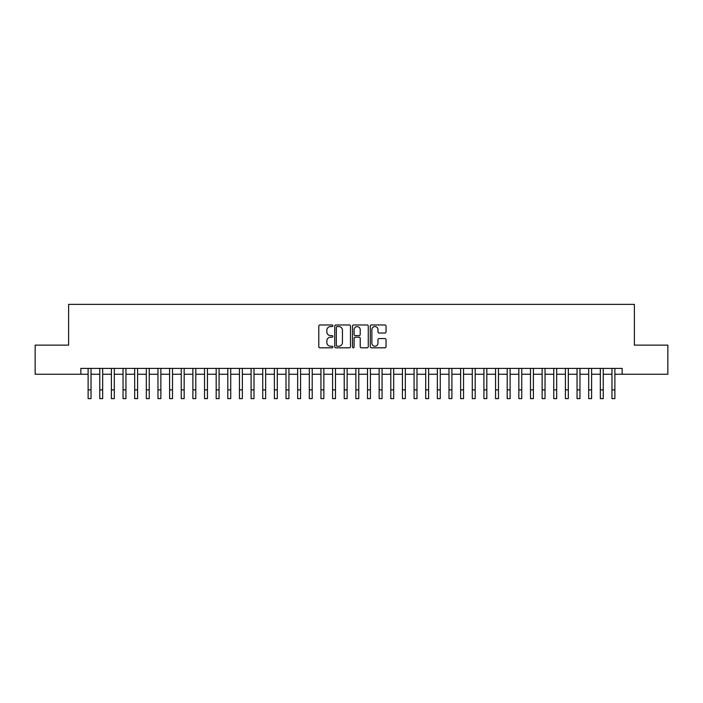 <?xml version="1.0" encoding="UTF-8"?>
<svg xmlns="http://www.w3.org/2000/svg" width="703" height="703" viewBox="0 0 703 703"><rect width="100%" height="100%" fill="white"/><g stroke="black" fill="none" stroke-linecap="round" stroke-linejoin="round"><path stroke-width="1.05" d="M332.871 325.77A0.8 0.8 0 0 0 332.071 324.971L319.935 324.971A1.142 1.142 0 0 0 318.793 326.113L318.793 346.676A1.142 1.142 0 0 0 319.935 347.818L332.071 347.818A0.8 0.8 0 0 0 332.871 347.018A0.8 0.8 0 0 0 332.071 346.219L330.507 346.219A3.656 3.656 0 0 1 326.851 342.563L326.851 340.85A3.656 3.656 0 0 1 330.507 337.194L332.071 337.194A0.8 0.8 0 0 0 332.871 336.394A0.8 0.8 0 0 0 332.071 335.595L330.507 335.595A3.656 3.656 0 0 1 326.851 331.939L326.851 330.225A3.656 3.656 0 0 1 330.507 326.57L332.071 326.57A0.8 0.8 0 0 0 332.871 325.77M384.893 333.029A1.142 1.142 0 0 0 386.035 331.886L386.035 326.113A1.142 1.142 0 0 0 384.893 324.971L371.412 324.971A1.142 1.142 0 0 0 370.27 326.113L370.27 346.676A1.142 1.142 0 0 0 371.412 347.818L384.893 347.818A1.142 1.142 0 0 0 386.035 346.676L386.035 339.707A1.142 1.142 0 0 0 384.893 338.565L379.128 338.565A1.142 1.142 0 0 0 377.986 339.707L377.986 343.169A3.058 3.058 0 0 1 374.927 346.219A3.058 3.058 0 0 1 371.869 343.169L371.869 329.628A3.058 3.058 0 0 1 374.927 326.57A3.058 3.058 0 0 1 377.986 329.628L377.986 331.886A1.142 1.142 0 0 0 379.128 333.029L384.893 333.029M80.845 374.233L35.15 374.233L35.15 345.129L68.622 345.129L68.622 304.381L634.378 304.381L634.378 345.129L667.85 345.129L667.85 374.233L622.155 374.233L622.155 368.407L80.845 368.407L80.845 374.233L88.121 374.233M350.498 326.113A1.142 1.142 0 0 0 349.356 324.971L335.876 324.971A1.142 1.142 0 0 0 334.733 326.113L334.733 346.676A1.142 1.142 0 0 0 335.876 347.818L349.356 347.818A1.142 1.142 0 0 0 350.498 346.676L350.498 326.113M353.644 324.971L367.124 324.971A1.142 1.142 0 0 1 368.267 326.113L368.267 346.676A1.142 1.142 0 0 1 367.124 347.818L361.36 347.818A1.142 1.142 0 0 1 360.217 346.676L360.217 338.336A1.142 1.142 0 0 0 359.066 337.194L355.243 337.194A1.142 1.142 0 0 0 354.101 338.336L354.101 347.018A0.8 0.8 0 0 1 353.301 347.818A0.8 0.8 0 0 1 352.502 347.018L352.502 326.113A1.142 1.142 0 0 1 353.644 324.971M91.03 374.233L99.756 374.233M102.673 374.233L111.399 374.233M114.308 374.233L123.043 374.233M125.951 374.233L134.686 374.233M137.595 374.233L146.321 374.233M149.238 374.233L157.964 374.233M160.873 374.233L169.608 374.233M172.516 374.233L181.251 374.233M184.16 374.233L192.886 374.233M195.803 374.233L204.529 374.233M207.438 374.233L216.173 374.233M219.081 374.233L227.816 374.233M230.725 374.233L239.451 374.233M242.359 374.233L251.094 374.233M254.003 374.233L262.737 374.233M265.646 374.233L274.381 374.233M277.29 374.233L286.016 374.233M288.924 374.233L297.659 374.233M300.568 374.233L309.302 374.233M312.211 374.233L320.946 374.233M323.855 374.233L332.581 374.233M335.489 374.233L344.224 374.233M347.133 374.233L355.867 374.233M358.776 374.233L367.511 374.233M370.419 374.233L379.145 374.233M382.054 374.233L390.789 374.233M393.698 374.233L402.432 374.233M405.341 374.233L414.076 374.233M416.984 374.233L425.71 374.233M428.619 374.233L437.354 374.233M440.263 374.233L448.997 374.233M451.906 374.233L460.641 374.233M463.549 374.233L472.275 374.233M475.184 374.233L483.919 374.233M486.828 374.233L495.562 374.233M498.471 374.233L507.197 374.233M510.114 374.233L518.84 374.233M521.749 374.233L530.484 374.233M533.392 374.233L542.127 374.233M545.036 374.233L553.762 374.233M556.679 374.233L565.405 374.233M568.314 374.233L577.049 374.233M579.957 374.233L588.692 374.233M591.601 374.233L600.327 374.233M603.244 374.233L611.97 374.233M614.879 374.233L622.155 374.233M337.132 326.57A0.8 0.8 0 0 0 336.333 327.37L336.333 345.419A0.8 0.8 0 0 0 337.132 346.219L338.784 346.219A3.656 3.656 0 0 0 342.44 342.563L342.44 330.225A3.656 3.656 0 0 0 338.784 326.57L337.132 326.57M360.217 329.681A3.058 3.058 0 0 0 357.159 326.623A3.058 3.058 0 0 0 354.101 329.681L354.101 334.452A1.142 1.142 0 0 0 355.243 335.595L359.066 335.595A1.142 1.142 0 0 0 360.217 334.452L360.217 329.681M88.121 389.884L91.03 389.884L91.03 398.619L88.121 398.619L88.121 368.407M91.03 389.884L91.03 368.407M99.756 389.884L102.673 389.884L102.673 398.619L99.756 398.619L99.756 368.407M102.673 389.884L102.673 368.407M111.399 389.884L114.308 389.884L114.308 398.619L111.399 398.619L111.399 368.407M114.308 389.884L114.308 368.407M123.043 389.884L125.951 389.884L125.951 398.619L123.043 398.619L123.043 368.407M125.951 389.884L125.951 368.407M134.686 389.884L137.595 389.884L137.595 398.619L134.686 398.619L134.686 368.407M137.595 389.884L137.595 368.407M146.321 389.884L149.238 389.884L149.238 398.619L146.321 398.619L146.321 368.407M149.238 389.884L149.238 368.407M157.964 389.884L160.873 389.884L160.873 398.619L157.964 398.619L157.964 368.407M160.873 389.884L160.873 368.407M169.608 389.884L172.516 389.884L172.516 398.619L169.608 398.619L169.608 368.407M172.516 389.884L172.516 368.407M181.251 389.884L184.16 389.884L184.16 398.619L181.251 398.619L181.251 368.407M184.16 389.884L184.16 368.407M192.886 389.884L195.803 389.884L195.803 398.619L192.886 398.619L192.886 368.407M195.803 389.884L195.803 368.407M204.529 389.884L207.438 389.884L207.438 398.619L204.529 398.619L204.529 368.407M207.438 389.884L207.438 368.407M216.173 389.884L219.081 389.884L219.081 398.619L216.173 398.619L216.173 368.407M219.081 389.884L219.081 368.407M227.816 389.884L230.725 389.884L230.725 398.619L227.816 398.619L227.816 368.407M230.725 389.884L230.725 368.407M239.451 389.884L242.359 389.884L242.359 398.619L239.451 398.619L239.451 368.407M242.359 389.884L242.359 368.407M251.094 389.884L254.003 389.884L254.003 398.619L251.094 398.619L251.094 368.407M254.003 389.884L254.003 368.407M262.737 389.884L265.646 389.884L265.646 398.619L262.737 398.619L262.737 368.407M265.646 389.884L265.646 368.407M274.381 389.884L277.29 389.884L277.29 398.619L274.381 398.619L274.381 368.407M277.29 389.884L277.29 368.407M286.016 389.884L288.924 389.884L288.924 398.619L286.016 398.619L286.016 368.407M288.924 389.884L288.924 368.407M297.659 389.884L300.568 389.884L300.568 398.619L297.659 398.619L297.659 368.407M300.568 389.884L300.568 368.407M309.302 389.884L312.211 389.884L312.211 398.619L309.302 398.619L309.302 368.407M312.211 389.884L312.211 368.407M320.946 389.884L323.855 389.884L323.855 398.619L320.946 398.619L320.946 368.407M323.855 389.884L323.855 368.407M332.581 389.884L335.489 389.884L335.489 398.619L332.581 398.619L332.581 368.407M335.489 389.884L335.489 368.407M344.224 389.884L347.133 389.884L347.133 398.619L344.224 398.619L344.224 368.407M347.133 389.884L347.133 368.407M355.867 389.884L358.776 389.884L358.776 398.619L355.867 398.619L355.867 368.407M358.776 389.884L358.776 368.407M367.511 389.884L370.419 389.884L370.419 398.619L367.511 398.619L367.511 368.407M370.419 389.884L370.419 368.407M379.145 389.884L382.054 389.884L382.054 398.619L379.145 398.619L379.145 368.407M382.054 389.884L382.054 368.407M390.789 389.884L393.698 389.884L393.698 398.619L390.789 398.619L390.789 368.407M393.698 389.884L393.698 368.407M402.432 389.884L405.341 389.884L405.341 398.619L402.432 398.619L402.432 368.407M405.341 389.884L405.341 368.407M414.076 389.884L416.984 389.884L416.984 398.619L414.076 398.619L414.076 368.407M416.984 389.884L416.984 368.407M425.71 389.884L428.619 389.884L428.619 398.619L425.71 398.619L425.71 368.407M428.619 389.884L428.619 368.407M437.354 389.884L440.263 389.884L440.263 398.619L437.354 398.619L437.354 368.407M440.263 389.884L440.263 368.407M448.997 389.884L451.906 389.884L451.906 398.619L448.997 398.619L448.997 368.407M451.906 389.884L451.906 368.407M460.641 389.884L463.549 389.884L463.549 398.619L460.641 398.619L460.641 368.407M463.549 389.884L463.549 368.407M472.275 389.884L475.184 389.884L475.184 398.619L472.275 398.619L472.275 368.407M475.184 389.884L475.184 368.407M483.919 389.884L486.828 389.884L486.828 398.619L483.919 398.619L483.919 368.407M486.828 389.884L486.828 368.407M495.562 389.884L498.471 389.884L498.471 398.619L495.562 398.619L495.562 368.407M498.471 389.884L498.471 368.407M507.197 389.884L510.114 389.884L510.114 398.619L507.197 398.619L507.197 368.407M510.114 389.884L510.114 368.407M518.84 389.884L521.749 389.884L521.749 398.619L518.84 398.619L518.84 368.407M521.749 389.884L521.749 368.407M530.484 389.884L533.392 389.884L533.392 398.619L530.484 398.619L530.484 368.407M533.392 389.884L533.392 368.407M542.127 389.884L545.036 389.884L545.036 398.619L542.127 398.619L542.127 368.407M545.036 389.884L545.036 368.407M553.762 389.884L556.679 389.884L556.679 398.619L553.762 398.619L553.762 368.407M556.679 389.884L556.679 368.407M565.405 389.884L568.314 389.884L568.314 398.619L565.405 398.619L565.405 368.407M568.314 389.884L568.314 368.407M577.049 389.884L579.957 389.884L579.957 398.619L577.049 398.619L577.049 368.407M579.957 389.884L579.957 368.407M588.692 389.884L591.601 389.884L591.601 398.619L588.692 398.619L588.692 368.407M591.601 389.884L591.601 368.407M600.327 389.884L603.244 389.884L603.244 398.619L600.327 398.619L600.327 368.407M603.244 389.884L603.244 368.407M611.97 389.884L614.879 389.884L614.879 398.619L611.97 398.619L611.97 368.407M614.879 389.884L614.879 368.407"/></g></svg>

